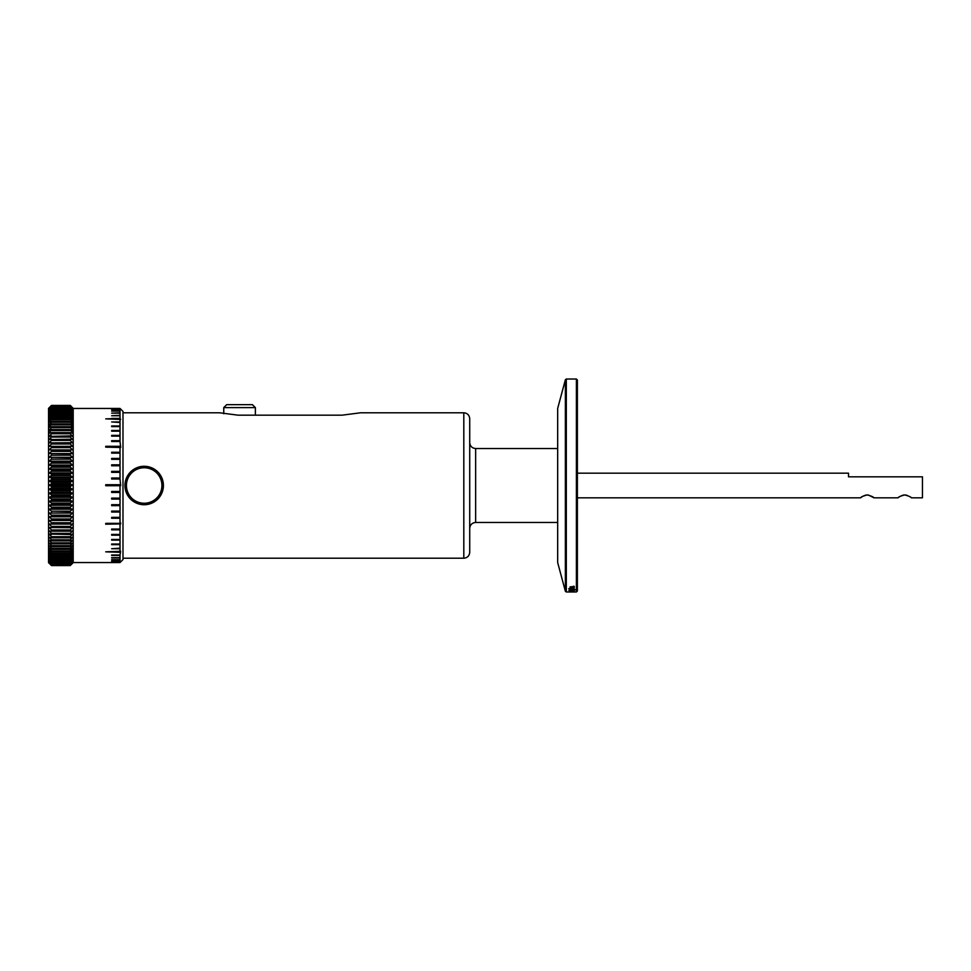 <?xml version="1.0" encoding="UTF-8"?>
<svg xmlns="http://www.w3.org/2000/svg" width="971" height="971" viewBox="0 0 971 971"><rect width="100%" height="100%" fill="white"/><g stroke="black" fill="none" stroke-linecap="round" stroke-linejoin="round"><path stroke-width="1.46" d="M577.381 485.5L577.381 590.987L576.398 591.982L576.398 379.018L577.381 380.013L577.381 485.5M568.545 591.982L571.215 591.97M569.443 591.97L572.016 591.97M571.992 591.982L576.398 591.982M570.232 591.946L574.177 591.958L570.232 591.946M571.688 591.958L570.111 591.897M570.147 591.885L573.06 591.752M571.288 591.752L574.274 591.885M574.249 591.837L572.21 591.412M573.096 591.909L570.147 591.788M572.866 591.509L574.298 591.691M574.286 591.545L571.324 591.727M573.096 591.727L570.123 591.545M570.135 591.691L571.494 591.509M570.717 591.485L573.655 591.485M572.829 591.121L574.286 591.388M574.286 591.181L571.785 591.412M572.672 590.914L570.232 591.4L573.691 591.278L573.691 590.368M573.727 591.375L572.659 591.145M574.116 591.266L571.458 591.181M572.344 590.696L570.232 591.181L573.594 591.108M571.895 590.586L574.274 590.951M574.274 590.684L571.324 591.023M573.096 591.023L570.147 590.684M570.135 590.938L572.307 590.599M572.38 590.684L570.681 590.938M570.705 590.684L573.084 590.951M571.312 590.938L573.715 590.684M573.703 590.951L571.822 590.684M573.558 590.417L570.802 590.319M572.805 590.489L573.74 590.21L572.186 589.87M574.274 590.222L572.162 590.514M573.048 590.028L570.802 590.514M570.232 590.514L568.824 590.417L570.232 590.417M572.04 590.198L573.727 589.846M573.958 589.87L572.053 590.016M573.291 589.773L572.247 590.162M572.756 589.846L570.402 590.271M571.761 590.004L570.171 589.543M570.135 590.198L572.174 589.749M571.518 590.174L573.861 589.761M572.089 589.761L574.274 590.198M574.262 589.858L572.113 590.295M573.412 589.47L574.177 589.591L573.412 589.591M573.278 589.47L575.451 589.676M575.317 589.785L573.291 589.518M568.763 588.632L574.177 588.632L568.763 588.778M570.232 588.256L570.802 587.783L570.171 587.516M571.567 588.377L570.135 587.746M570.171 587.989L574.177 587.843L570.73 587.54M570.717 587.771L572.914 588.244M572.028 588.244L570.232 588.39M571.895 586.63L574.274 587.346M574.274 586.812L571.324 587.516M573.096 587.516C568.132 587.37 571.033 587.127 570.147 586.8M570.135 587.334L572.307 586.642M572.38 586.8C568.982 587.127 571.506 587.2 570.681 587.334M570.705 586.8L573.084 587.346M571.312 587.346L573.715 586.812M573.703 587.346L571.822 586.8M573.412 586.278L574.177 586.278L573.412 586.46M557.67 485.5L557.67 562.537L565.365 591.242L565.365 379.758L557.67 408.463L557.67 485.5M569.407 591.982L571.361 591.485M570.365 591.485L569.394 591.982L571.361 591.982L570.365 591.97M573.691 591.351L570.73 591.837L573.691 591.837M570.73 591.121L572.21 591.23M573.691 591.121L572.21 591.679M571.397 591.533L573.727 591.679M570.705 591.691L573.169 591.545M577.381 497.82L860.585 497.82C860.974 496.958 863.195 495.999 867.237 494.943C871.29 495.999 873.512 496.958 873.9 497.82L898.041 497.82C898.442 496.958 900.663 495.999 904.705 494.943C908.747 495.999 910.968 496.958 911.356 497.82L922.45 497.82L922.45 476.822L848.508 476.822L848.508 473.18L577.381 473.18M910.058 496.897L909.062 496.266M907.169 495.38L905.943 495.052M904.948 494.943L903.479 495.052M903.091 495.137L900.505 496.181M899.34 496.897L898.6 497.407M873.609 497.613L868.475 495.052M867.479 494.943L866.011 495.052M865.622 495.137L863.037 496.181M861.884 496.897L861.131 497.407M469.721 518.902L469.721 552.293C469.369 555.885 467.403 557.864 463.81 558.216L463.81 412.784C467.403 413.136 469.369 415.115 469.721 418.707L469.721 518.902M463.81 412.784L360.581 412.784L342.095 415.175L238.089 415.175L219.604 412.784L122.989 412.784M223.755 413.731L223.755 407.614L255.373 407.614L255.373 415.175M255.373 407.614L252.411 404.652L226.716 404.652L223.755 407.614M72.594 407.747L70.24 405.405L51.512 405.405L48.55 408.354L48.55 562.646L51.512 565.583L48.55 562.5L51.512 565.389L70.24 565.389L73.201 562.537L70.24 565.535L51.512 565.535M70.24 565.535L51.512 565.595L70.24 565.583L73.201 562.646L73.201 408.354L71.988 407.14M72.594 563.253L70.24 565.595M70.24 405.405L73.201 408.463M120.064 562.512L122.989 559.587L122.989 411.413L120.028 408.451L73.201 408.451L70.24 405.562L73.201 408.779M73.201 408.706L70.24 405.951L73.201 409.301M73.201 409.204L70.24 406.546L73.201 410.041M73.201 409.896L70.24 407.359L73.201 410.988M73.201 410.806L70.24 408.39L73.201 412.129M73.201 411.922L70.24 409.628L73.201 413.476M73.201 413.233L70.24 411.085L73.201 415.03M73.201 414.738L70.24 412.736L73.201 416.765M73.201 416.45L70.24 414.581L73.201 418.695M73.201 418.343L70.24 416.632L73.201 420.807M73.201 420.419L70.24 418.865L73.201 423.089M73.201 422.676L70.24 421.28L73.201 425.553M73.201 425.116L70.24 423.878L73.201 428.175M73.201 427.701L70.24 426.645L73.201 430.954M73.201 430.456L70.24 429.57L73.201 433.879M73.201 433.369L70.24 432.641L70.24 433.77L73.201 436.95M73.201 436.416L70.24 435.87L70.24 437.047L73.201 440.154M73.201 439.596L70.24 439.232L70.24 440.446L73.201 443.492M73.201 442.897L70.24 442.715L70.24 443.978L73.201 446.927M73.201 446.332L70.24 446.308L70.24 447.619L73.201 450.483M73.201 449.864L70.24 450.022L70.24 451.369L73.201 454.125M73.201 453.493L70.24 453.833L70.24 455.205L73.201 457.863M73.201 457.207L70.24 457.729L70.24 459.125L73.201 461.662M73.201 460.994L70.24 461.698L70.24 463.131L73.201 465.534M73.201 464.866L70.24 465.728L70.24 467.185L73.201 469.466M73.201 468.787L70.24 469.818L70.24 471.287L73.201 473.435M73.201 472.743L70.24 473.957L70.24 475.438L73.201 477.441M73.201 476.749L70.24 478.12L70.24 479.601L73.201 481.47M73.201 480.766L70.24 482.308L70.24 483.789L73.201 485.5M73.201 484.808L70.24 486.495L70.24 487.988L73.201 489.542M73.201 488.838L70.24 490.683L70.24 492.176L73.201 493.571M73.201 492.867L70.24 494.858L70.24 496.339L73.201 497.577M73.201 496.885L70.24 499.009L70.24 500.478L73.201 501.546M73.201 500.854L70.24 503.124L70.24 504.58L73.201 505.478M73.201 504.799L70.24 507.19L70.24 508.622L73.201 509.35M73.201 508.683L70.24 511.195L70.24 512.603L73.201 513.149M73.201 512.494L70.24 515.14L70.24 516.511L73.201 516.888M73.201 516.244L70.24 518.987L70.24 520.335L73.201 520.529M73.201 519.898L70.24 522.75L70.24 524.061L73.201 524.073M73.201 523.466L70.24 526.416L70.24 527.69L73.201 527.52M73.201 526.937L70.24 529.96L70.24 531.198L73.201 530.846M73.201 530.287L70.24 533.382L70.24 534.572L73.201 534.05M73.201 533.504L70.24 536.684L70.24 537.825L73.201 537.121M73.201 536.599L70.24 539.84L70.24 540.92L73.201 540.058M73.201 539.56L70.24 542.838L70.24 543.869L73.201 542.838M73.201 542.364L70.24 545.69L70.24 546.661L73.201 545.459M73.201 545.01L70.24 548.372L70.24 549.283L73.201 547.911M73.201 547.498L70.24 550.885L70.24 551.734L73.201 550.205M73.201 549.817L70.24 553.215L70.24 554.004L73.201 552.317M73.201 551.965L70.24 555.363L70.24 556.08L73.201 554.235M73.201 553.919L70.24 557.318L73.201 555.982M73.201 555.691L70.24 559.078L73.201 557.524M73.201 557.269L70.24 560.631L73.201 558.871M73.201 558.653L70.24 561.991L73.201 560.024M73.201 559.83L70.24 563.131L73.201 560.959M73.201 560.813L70.24 564.054L73.201 561.699M73.201 561.59L70.24 564.77L73.201 562.221M73.201 562.148L70.24 565.389M70.24 565.268L51.512 565.268L48.55 562.148M70.24 564.77L51.512 564.77L48.55 561.59M48.55 562.221L51.512 564.77M51.512 564.964L70.24 564.964M48.55 561.699L51.512 564.333L70.24 564.333M70.24 564.054L51.512 564.054L48.55 560.813M70.24 563.131L51.512 563.131L48.55 559.83M48.55 560.959L51.512 563.131M51.512 563.483L70.24 563.483M48.55 560.024L51.512 562.415L70.24 562.415M70.24 561.991L51.512 561.991L48.55 558.653M70.24 560.631L51.512 560.631L48.55 557.269M48.55 558.871L51.512 560.631M51.512 561.141L70.24 561.141M48.55 557.524L51.512 559.66L70.24 559.66M70.24 559.078L51.512 559.078L48.55 555.691M70.24 557.318L51.512 557.318L48.55 553.919M48.55 555.982L51.512 557.318M51.512 557.973L70.24 557.973M48.55 554.235L51.512 556.08L70.24 556.08M70.24 555.363L51.512 555.363L48.55 551.965M51.512 556.08L51.512 555.363M70.24 553.215L51.512 553.215L48.55 549.817M48.55 552.317L51.512 554.004L51.512 553.215M51.512 554.004L70.24 554.004M48.55 550.205L51.512 551.734L70.24 551.734M70.24 550.885L51.512 550.885L48.55 547.498M51.512 551.734L51.512 550.885M70.24 548.372L51.512 548.372L48.55 545.01M48.55 547.911L51.512 549.283L51.512 548.372M51.512 549.283L70.24 549.283M48.55 545.459L51.512 546.661L70.24 546.661M70.24 545.69L51.512 545.69L48.55 542.364M51.512 546.661L51.512 545.69M70.24 542.838L51.512 542.838L48.55 539.56M48.55 542.838L51.512 543.869L51.512 542.838M51.512 543.869L70.24 543.869M48.55 540.058L51.512 540.92L70.24 540.92M70.24 539.84L51.512 539.84L48.55 536.599M51.512 540.92L51.512 539.84M70.24 536.684L51.512 536.684L48.55 533.504M48.55 537.121L51.512 537.825L51.512 536.684M51.512 537.825L70.24 537.825M48.55 534.05L70.24 534.572M70.24 533.382L51.512 533.382L48.55 530.287M51.512 534.572L51.512 533.382M70.24 529.96L51.512 529.96L48.55 526.937M48.55 530.846L51.512 531.198L51.512 529.96M51.512 531.198L70.24 531.198M48.55 527.52L70.24 527.69M70.24 526.416L51.512 526.416L48.55 523.466M51.512 527.69L51.512 526.416M70.24 522.75L51.512 522.75L48.55 519.898M48.55 524.073L51.512 524.061L51.512 522.75M51.512 524.061L70.24 524.061M48.55 520.529L70.24 520.335M70.24 518.987L51.512 518.987L48.55 516.244M51.512 520.335L51.512 518.987M70.24 515.14L51.512 515.14L48.55 512.494M48.55 516.888L51.512 516.511L51.512 515.14M51.512 516.511L70.24 516.511M48.55 513.149L70.24 512.603M70.24 511.195L51.512 511.195L48.55 508.683M51.512 512.603L51.512 511.195M70.24 507.19L51.512 507.19L48.55 504.799M48.55 509.35L51.512 508.622L51.512 507.19M51.512 508.622L70.24 508.622M48.55 505.478L51.512 504.58L70.24 504.58M70.24 503.124L51.512 503.124L48.55 500.854M51.512 504.58L51.512 503.124M70.24 499.009L51.512 499.009L48.55 496.885M48.55 501.546L51.512 500.478L51.512 499.009M51.512 500.478L70.24 500.478M48.55 497.577L51.512 496.339L70.24 496.339M70.24 494.858L51.512 494.858L48.55 492.867M51.512 496.339L51.512 494.858M70.24 490.683L51.512 490.683L48.55 488.838M48.55 493.571L51.512 492.176L51.512 490.683M51.512 492.176L70.24 492.176M48.55 489.542L51.512 487.988L70.24 487.988M70.24 486.495L51.512 486.495L48.55 484.808M51.512 487.988L51.512 486.495M70.24 482.308L51.512 482.308L48.55 480.766M48.55 485.5L51.512 483.789L51.512 482.308M51.512 483.789L70.24 483.789M48.55 481.47L51.512 479.601L70.24 479.601M70.24 478.12L51.512 478.12L48.55 476.749M51.512 479.601L51.512 478.12M70.24 473.957L51.512 473.957L48.55 472.743M48.55 477.441L51.512 475.438L51.512 473.957M51.512 475.438L70.24 475.438M48.55 473.435L51.512 471.287L70.24 471.287M70.24 469.818L51.512 469.818L48.55 468.787M51.512 471.287L51.512 469.818M70.24 465.728L51.512 465.728L48.55 464.866M48.55 469.466L51.512 467.185L51.512 465.728M51.512 467.185L70.24 467.185M48.55 465.534L51.512 463.131L70.24 463.131M70.24 461.698L51.512 461.698L48.55 460.994M51.512 463.131L51.512 461.698M70.24 457.729L48.55 457.207M48.55 461.662L51.512 459.125L51.512 457.729M51.512 459.125L70.24 459.125M48.55 457.863L51.512 455.205L70.24 455.205M70.24 453.833L48.55 453.493M51.512 455.205L51.512 453.833M70.24 450.022L48.55 449.864M48.55 454.125L51.512 451.369L51.512 450.022M51.512 451.369L70.24 451.369M48.55 450.483L51.512 447.619L70.24 447.619M70.24 446.308L48.55 446.332M51.512 447.619L51.512 446.308M70.24 442.715L48.55 442.897M48.55 446.927L51.512 443.978L51.512 442.715M51.512 443.978L70.24 443.978M48.55 443.492L51.512 440.446L70.24 440.446M70.24 439.232L48.55 439.596M51.512 440.446L51.512 439.232M70.24 435.87L48.55 436.416M48.55 440.154L51.512 437.047L51.512 435.87M51.512 437.047L70.24 437.047M48.55 436.95L51.512 433.77L70.24 433.77M70.24 432.641L51.512 432.641L48.55 433.369M51.512 433.77L51.512 432.641M70.24 429.57L51.512 429.57L48.55 430.456M48.55 433.879L51.512 429.57M51.512 430.639L70.24 430.639M48.55 430.954L51.512 427.665L70.24 427.665M70.24 426.645L51.512 426.645L48.55 427.701M51.512 427.665L51.512 426.645M70.24 423.878L51.512 423.878L48.55 425.116M48.55 428.175L51.512 423.878M51.512 424.849L70.24 424.849M48.55 425.553L51.512 422.191L70.24 422.191M70.24 421.28L51.512 421.28L48.55 422.676M51.512 422.191L51.512 421.28M70.24 418.865L51.512 418.865L48.55 420.419M48.55 423.089L51.512 418.865M51.512 419.703L70.24 419.703M48.55 420.807L51.512 417.409L70.24 417.409M70.24 416.632L51.512 416.632L48.55 418.343M51.512 417.409L51.512 416.632M70.24 414.581L51.512 414.581L48.55 416.45M48.55 418.695L51.512 414.581M51.512 415.297L70.24 415.297M48.55 416.765L51.512 413.367L70.24 413.367M70.24 412.736L51.512 412.736L48.55 414.738M51.512 413.367L51.512 412.736M70.24 411.085L51.512 411.085L48.55 413.233M48.55 415.03L51.512 411.085M51.512 411.643L70.24 411.643M48.55 413.476L51.512 410.126L70.24 410.126M70.24 409.628L51.512 409.628L48.55 411.922M70.24 408.39L51.512 408.39L48.55 410.806M48.55 412.129L51.512 408.39M51.512 408.803L70.24 408.803M48.55 410.988L51.512 407.699L70.24 407.699M70.24 407.359L51.512 407.359L48.55 409.896M70.24 406.546L51.512 406.546L48.55 409.204M48.55 410.041L51.512 406.546M51.512 406.813L70.24 406.813M48.55 409.301L51.512 406.133L70.24 406.133M70.24 405.951L51.512 405.951L48.55 408.706M70.24 405.562L51.512 405.562L48.55 408.427M48.55 408.779L51.512 405.562M51.512 405.672L70.24 405.672M48.55 408.463L51.512 405.429L70.24 405.429M49.764 407.14L49.157 407.747M51.512 565.595L49.157 563.253M72.594 524.073L49.157 524.073M72.594 516.803L49.157 516.803M72.594 509.192L49.157 509.192M72.594 501.327L49.157 501.327M72.594 493.28L49.157 493.28M72.594 485.148L49.157 485.148M72.594 477.028L49.157 477.028M72.594 468.993L49.157 468.993M72.594 461.14L49.157 461.14M72.594 453.554L49.157 453.554M72.594 449.889L49.157 449.889M72.594 457.317L49.157 457.317M72.594 465.036L49.157 465.036M72.594 472.998L49.157 472.998M72.594 481.082L49.157 481.082M72.594 489.226L49.157 489.226M72.594 497.322L49.157 497.322M72.594 505.284L49.157 505.284M72.594 513.04L49.157 513.04M72.594 520.492L49.157 520.492M111.653 562.27L120.028 562.549L105.73 562.549L120.028 562.549L120.671 561.906M111.653 418.392L120.064 418.416L120.671 419.436L105.73 418.877L120.028 418.392L120.028 415.758L111.653 415.758L120.028 415.345L120.028 413.173L111.653 413.173L120.028 412.833L120.028 411.134L111.653 411.134L120.028 410.879L120.028 409.665L111.653 409.665L120.028 409.495L120.028 408.767L111.653 408.682L120.028 408.451M120.028 418.877L120.028 421.948L111.653 421.948L120.028 422.506L120.028 425.978L111.653 425.978L111.653 426.609L120.028 426.609L120.028 430.469L111.653 430.469L111.653 431.173L120.028 431.173L120.028 435.384L111.653 435.384L111.653 436.137L120.028 436.137L120.028 440.676L111.653 440.676L111.653 441.477L120.028 441.477L120.671 447.485L105.73 447.158L105.73 446.308L120.028 446.308L111.653 446.308M120.671 446.636L105.73 446.636M120.028 447.158L120.028 452.243L111.653 452.243L111.653 453.129L120.028 453.129L120.028 458.421L111.653 458.421L111.653 459.344L120.028 459.344L120.028 464.806L111.653 464.806L111.653 465.764L120.028 465.764L120.028 471.36L111.653 471.36L111.653 472.331L120.028 472.331L120.028 478.011L111.653 478.011L111.653 478.994L120.028 478.994L120.671 485.718L105.73 485.718L105.73 484.723L120.028 484.723L111.653 484.723M120.671 484.723L105.73 484.723M105.73 523.891L120.671 523.891L105.73 524.206L105.73 523.357L120.028 523.357L120.028 518.259L111.653 518.259L111.653 517.361L120.028 517.361L120.028 512.045L111.653 512.045L111.653 511.122L120.028 511.122L120.028 505.648L111.653 505.648L111.653 504.689L120.028 504.689L120.028 499.082L111.653 499.082L111.653 498.111L120.028 498.111L120.028 492.431L111.653 492.431L111.653 491.447L120.028 491.447L120.028 485.718M120.064 523.333L120.671 523.029L120.671 523.891M120.028 552.329L105.73 551.831L120.671 551.285L120.028 554.999L111.653 554.999M119.846 430.371L119.846 431.015L119.846 430.371M119.846 435.287L119.846 435.991L119.846 435.287M119.846 440.603L119.846 441.344L119.846 440.603M119.846 446.247L119.846 447.036M119.846 452.195L119.846 453.02L119.846 452.195M119.846 458.385L119.846 459.247L119.846 458.385M119.846 464.793L119.846 465.679L119.846 464.793M119.846 471.36L119.846 472.258L119.846 471.36M119.846 478.035L119.846 478.946L119.846 478.035M119.846 484.76L119.846 485.682M119.846 491.496L119.846 492.406L119.846 491.496M119.846 498.184L119.846 499.082L119.846 498.184M119.846 504.774L119.846 505.66L119.846 504.774M119.846 511.219L119.846 512.081L119.846 511.219M119.846 517.47L119.846 518.296L119.846 517.47M119.846 523.466L119.846 524.267M120.028 551.831L120.028 548.736L111.653 548.736L120.028 548.166L120.028 544.658L111.653 544.658L111.653 544.027L120.028 544.027L120.028 540.131L111.653 540.131L111.653 539.427L120.028 539.427L120.028 535.191L111.653 535.191L111.653 534.426L120.028 534.426L120.028 529.863L111.653 529.863L111.653 529.061L120.028 529.061L120.028 524.206M119.846 529.183L119.846 529.948L119.846 529.183M119.846 534.572L119.846 535.276L119.846 534.572M119.846 539.585L119.846 540.24L119.846 539.585M111.653 555.424L120.028 555.424L120.028 557.633L111.653 557.633M111.653 557.973L120.028 557.973L120.028 559.721L111.653 559.721M111.653 559.976L120.028 559.976L120.028 561.238L111.653 561.238M111.653 561.408L120.028 561.408L120.028 562.185L111.653 562.185M128.73 476.773A17.745 17.745 0 0 1 159.462 476.482A17.745 17.745 0 0 1 144.351 503.245A17.745 17.745 0 0 1 128.73 476.773M127.444 476.045A19.226 19.226 0 0 0 144.363 504.726A19.226 19.226 0 0 0 160.737 475.729A19.226 19.226 0 0 0 127.444 476.045M576.398 379.018L566.311 379.018L566.311 591.982L565.365 591.242M557.67 448.529L475.644 448.529L475.644 522.471L557.67 522.471M566.311 591.982L568.775 591.982M566.311 379.018L565.365 379.758M475.644 522.471C472.052 522.823 470.073 524.789 469.721 528.382M475.644 448.529C472.052 448.177 470.073 446.211 469.721 442.618M122.989 558.216L463.81 558.216M73.201 562.646L71.988 563.86M48.55 562.646L49.764 563.86M73.201 562.549L105.73 562.549"/></g></svg>
